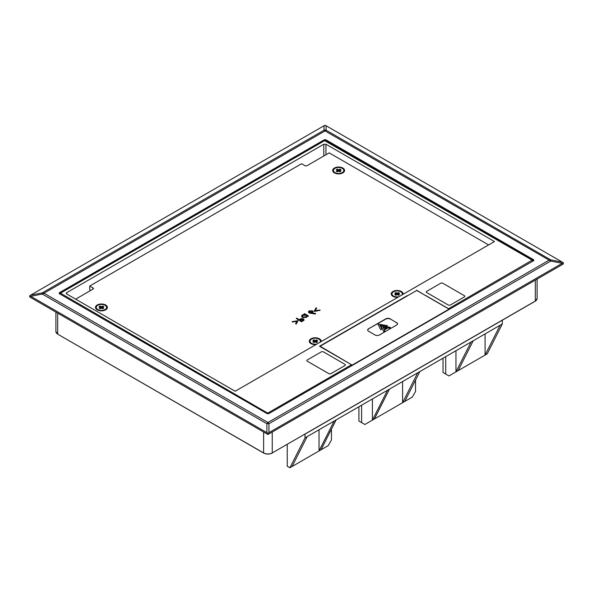 <?xml version="1.0" encoding="UTF-8"?>
<svg xmlns="http://www.w3.org/2000/svg" width="593" height="593" viewBox="0 0 593 593"><rect width="100%" height="100%" fill="white"/><g stroke="black" fill="none" stroke-linecap="round" stroke-linejoin="round"><path stroke-width="0.89" d="M59.626 292.586L323.993 139.948A1.527 0.882 180 0 1 326.15 139.948L533.374 259.593A1.527 0.882 180 0 1 533.826 260.216A1.527 0.882 180 0 1 533.374 260.838L269.007 413.469A1.527 0.882 180 0 1 266.85 413.469L59.626 293.831A1.527 0.882 180 0 1 59.174 293.209A1.527 0.882 180 0 1 59.626 292.586L59.626 293.691M267.925 434.506L563.35 263.952L563.313 262.795L562.29 262.106L550.719 259.882L326.098 130.193L325.075 130.927L324.052 130.193A4.574 4.24 0 0 1 326.098 130.193L326.098 125.738L325.075 125.249L324.052 125.738L324.052 130.193L42.281 292.868L43.986 293.209L42.281 294.054L266.902 423.736L267.925 422.498L268.948 423.736A4.574 3.032 180 0 0 266.902 423.736L266.902 432.645L267.925 433.335L267.925 434.506L29.65 296.937L29.687 295.788L30.71 296.278L42.281 294.054A4.574 0.608 79.1 0 1 42.281 292.868L30.71 295.099L324.052 125.738M549.014 260.216L550.719 259.882A4.574 0.608 -79.1 0 1 550.719 261.061L325.075 130.927L43.986 293.209L267.925 422.498L549.014 260.216M30.71 295.099L29.687 295.788M326.098 125.738L562.29 262.106M562.29 263.285L268.948 432.645L268.948 423.736L550.719 261.061L562.29 263.285L563.313 262.795M267.925 433.335L268.948 432.645M266.902 432.645L30.71 296.278M306.663 316.106L306.018 315.335L302.882 315.365L302.23 316.151M304.291 314.342L304.543 313.675L308.479 315.95L307.997 316.477L307.307 316.084M307.3 316.217L306.47 317.188L302.371 317.218L301.526 316.039L302.378 314.846L304.735 314.349L304.053 313.956M307.27 316.062L306.47 317.44L302.371 317.463L301.533 316.158M302.882 315.365L302.215 316.025L302.853 316.929L305.995 316.907L306.677 315.98L306.018 315.091L302.882 315.113M307.997 316.477L307.27 315.81M308.479 315.95L307.997 316.232M314.586 311.421L320.094 310.295L314.194 311.199L316.151 307.774L316.684 308.078L315.098 310.658L320.094 310.043M315.268 310.621L316.684 308.078M314.586 311.177L314.194 310.954M312.363 311.807L311.97 311.355L309.724 311.414L309.22 311.992M313.141 311.881L311.866 312.978L315.469 313.415L315.394 314.045L309.153 313L308.464 311.918M312.481 312.934L311.866 313.23M309.724 311.414L309.62 312.459L311.822 312.422L311.97 311.103L309.724 311.162M309.205 311.881L309.62 312.459M311.97 311.355L312.378 311.681M315.469 313.415L315.394 314.045M309.153 313L308.456 311.799L309.146 310.858L312.481 310.843L313.148 311.755L312.481 312.681M315.394 313.793L309.153 312.748M296.107 324.141L298.057 320.709L296.107 324.141L295.581 323.585L297.167 321.006L292.697 321.925L296.989 321.295M292.697 321.925L292.171 321.621L292.697 322.169M292.171 321.621L298.057 320.709M296.107 323.889L295.581 323.585M303.357 319.731L303.023 319.353L299.984 320.064M304.113 319.76L301.637 321.829L296.248 318.463L296.73 318.189L299.22 319.62L301.066 318.656L303.512 318.826L303.838 320.213L301.637 321.829M300.703 319.642L299.769 319.938L301.57 320.976L302.556 320.413L303.023 319.108L300.703 319.39M303.838 320.457L304.127 319.886M301.637 321.576L296.248 318.463M323.8 155.996L323.8 144.232L325.957 144.232L325.957 154.751M325.957 144.232L494.473 241.529L235.176 391.232L66.653 293.943L66.208 293.327L66.653 292.697L66.675 293.95M532.677 260.475L532.848 261.305L532.677 260.475A0.763 0.437 120 0 0 532.514 260.127L532.514 260.127A0.763 0.437 120 0 0 532.136 260.164L448.582 308.716A0.763 0.437 60 0 1 448.916 309.042M407.206 295.959L416.59 290.54M328.915 340.856L407.228 295.648M352.072 365.518A0.763 0.437 -120 0 0 351.545 364.739L319.531 346.268L328.907 340.856M266.991 413.543A0.763 0.437 -60 0 1 267.45 412.973L60.456 293.164L324.616 140.66L532.136 260.164M323.8 144.232L66.653 292.697M425.203 295.351L416.59 290.229M425.203 295.218L448.582 308.716M334.971 173.178A4.574 2.639 180 0 1 334.089 171.918M311.57 343.925A4.574 2.639 180 0 1 310.688 342.665M393.515 296.619A4.574 2.639 180 0 1 392.633 295.351M97.771 310.124A4.574 2.639 180 0 1 96.889 308.864M334.422 172.897L334.422 172.897A5.945 3.432 180 0 1 334.422 168.041A5.945 3.432 180 0 1 342.828 168.041A5.945 3.432 180 0 1 342.828 172.897A5.945 3.432 180 0 1 334.422 172.897M315.899 344.629A5.945 3.432 180 0 1 311.021 343.644A5.945 3.432 180 0 1 311.021 338.788A5.945 3.432 180 0 1 317.811 338.121A5.945 3.432 180 0 1 321.139 341.605M397.836 297.323A5.945 3.432 180 0 1 392.966 296.337A5.945 3.432 180 0 1 392.966 291.482A5.945 3.432 180 0 1 399.749 290.815A5.945 3.432 180 0 1 403.077 294.291M97.222 309.842L97.222 309.842A5.945 3.432 180 0 1 97.222 304.987A5.945 3.432 180 0 1 105.628 304.987A5.945 3.432 180 0 1 105.628 309.842A5.945 3.432 180 0 1 97.222 309.842M488.602 244.916L329.189 152.883L307.085 165.647A1.527 0.882 180 0 1 304.935 165.647L301.592 163.72L89.728 286.034L89.728 289.769L90.803 290.392M343.162 171.918A4.574 2.639 180 0 1 342.28 173.178M89.728 286.034L92.96 287.901A1.527 0.882 180 0 1 93.405 288.524A1.527 0.882 180 0 1 92.96 289.147L75.659 299.139M105.962 308.864A4.574 2.639 180 0 1 105.08 310.124M361.619 405.189L361.619 422.624L358.928 421.067L358.928 406.746M331.435 429.191L331.435 440.05L328.196 445.654L289.925 467.751L287.227 466.194L287.227 444.387M445.721 356.638L445.721 374.064L443.023 372.508L443.023 358.194M415.53 380.113L415.53 391.499L412.298 397.102L364.858 424.492L361.619 422.624M305.002 434.128L502.323 320.22L502.323 323.956L487.231 353.836L448.953 375.932L445.721 374.064M289.925 467.751L305.017 437.871L417.687 372.819L471.057 342.013L455.965 371.893L455.965 350.722M305.017 434.135L305.017 437.871M458.122 370.647L473.214 340.767L471.057 342.013M485.074 333.918L485.074 355.081L500.166 325.201L502.323 323.956M473.214 340.767L500.166 325.201M292.082 466.506L307.174 436.626M319.034 429.777L319.034 450.947L334.126 421.067M372.404 398.963L372.404 420.133L387.496 390.253M320.976 449.82L336.068 419.94M374.346 419.014L389.438 389.134M402.595 381.536L402.595 402.699L417.687 372.819M404.752 401.454L419.844 371.574M352.472 364.91L449.071 309.131L416.731 290.459L320.124 346.238L352.45 365.295M396.621 322.548A3.054 1.764 180 0 1 397.518 323.8A3.054 1.764 180 0 1 396.621 325.038L379.372 335.001A3.054 1.764 180 0 1 375.058 335.001L368.587 331.265A3.054 1.764 180 0 1 367.69 330.027A3.054 1.764 180 0 1 368.587 328.774L385.835 318.812A3.054 1.764 180 0 1 390.15 318.812L396.621 322.8A3.047 1.764 0 0 1 397.51 323.926M449.071 309.131L449.057 309.516M320.124 346.238L320.131 346.608M390.15 318.812L396.621 322.8M390.15 319.064A3.047 1.764 0 0 0 385.835 319.064L385.835 318.812M368.587 328.774L385.835 319.064M368.587 329.019A3.047 1.764 0 0 0 367.697 330.153M387.815 327.981L384.331 329.745L384.775 330.879L383.678 331.509L380.936 325.779L390.431 327.366L389.342 328.24L387.815 327.981L384.427 329.938M386.377 326.528L379.957 325.209L381.803 328.915L380.713 329.797L377.971 324.067L387.466 325.646L386.377 326.528L380.091 325.483M389.342 328.24L387.815 327.736M390.431 327.366L389.342 327.996M383.678 331.509L380.936 325.779M384.775 330.627L383.686 331.257M387.466 325.646L386.377 326.276M380.713 329.797L377.971 324.067M381.803 328.915L380.713 329.545M384.005 329.108L386.673 327.566L382.908 326.936L384.005 329.108M383.048 327.21L386.332 327.759M450.361 305.01A1.49 0.86 180 0 1 448.256 305.01L426.686 292.564A1.49 0.86 180 0 1 426.248 291.949A1.49 0.86 180 0 1 426.686 291.348L440.703 283.254A1.49 0.86 180 0 1 442.815 283.254L464.378 295.699A1.49 0.86 180 0 1 464.816 296.307A1.49 0.86 180 0 1 464.378 296.923L450.361 305.01M330.938 373.634A1.49 0.86 180 0 1 328.833 373.634L307.27 361.189A1.49 0.86 180 0 1 306.833 360.574A1.49 0.86 180 0 1 307.27 359.966L321.287 351.879A1.49 0.86 180 0 1 323.393 351.879L344.956 364.324A1.49 0.86 180 0 1 345.393 364.932A1.49 0.86 180 0 1 344.956 365.547L330.938 373.634M316.899 344.051A5.181 2.995 180 0 1 311.058 342.991A5.181 2.995 180 0 1 311.562 339.1A5.181 2.995 180 0 1 317.967 338.677A5.181 2.995 180 0 1 320.138 342.183M314.705 342.146L313.956 339.856L315.231 340.597L316.506 339.856L315.758 342.146M315.231 340.597L315.231 341.842L316.506 342.576L317.581 341.953L316.306 341.22L317.581 340.478L316.506 339.856M315.231 341.842L313.956 342.576L312.874 341.953L314.149 341.22L312.874 340.478L313.956 339.856M314.149 342.465L314.149 341.22M316.306 341.22L316.306 342.465M398.837 296.745A5.181 2.995 180 0 1 392.996 295.685A5.181 2.995 180 0 1 393.507 291.793A5.181 2.995 180 0 1 399.912 291.371A5.181 2.995 180 0 1 402.076 294.869M396.643 294.832L395.894 292.549L397.169 293.283L398.444 292.549L397.695 294.832M397.169 293.283L397.169 294.528L398.444 295.27L399.526 294.647L398.251 293.906L399.526 293.172L398.444 292.549M397.169 294.528L395.894 295.27L394.819 294.647L396.094 293.906L394.819 293.172L395.894 292.549M396.094 295.151L396.094 293.906M398.251 293.906L398.251 295.151M334.956 168.353A5.181 2.995 180 0 1 342.005 168.204A5.181 2.995 180 0 1 342.798 172.244A5.181 2.995 180 0 1 342.294 172.585A5.181 2.995 180 0 1 334.452 172.244A5.181 2.995 180 0 1 334.956 168.353M338.099 171.399L337.35 169.109L338.625 169.85L339.9 169.109L339.152 171.399M338.625 169.85L338.625 171.095L339.9 171.829L340.982 171.207L339.7 170.473L340.982 169.731L339.9 169.109M338.625 171.095L337.35 171.829L336.275 171.207L337.55 170.473L336.275 169.731L337.35 169.109M337.55 171.718L337.55 170.473M339.7 170.473L339.7 171.718M97.756 305.299A5.181 2.995 180 0 1 104.805 305.15A5.181 2.995 180 0 1 105.598 309.19A5.181 2.995 180 0 1 105.094 309.531A5.181 2.995 180 0 1 97.252 309.19A5.181 2.995 180 0 1 97.756 305.299M100.899 308.345L100.15 306.055L101.425 306.796L102.7 306.055L101.952 308.345M101.425 306.796L101.425 308.041L102.7 308.775L103.782 308.152L102.5 307.419L103.782 306.677L102.7 306.055M101.425 308.041L100.15 308.775L99.075 308.152L100.35 307.419L99.075 306.677L100.15 306.055M100.35 308.664L100.35 307.419M102.5 307.419L102.5 308.664M535.316 280.133L535.316 301.051L272.239 452.933L535.257 301.192L537.102 298.561A6.1 3.521 180 0 1 535.316 301.051L272.024 453.059C269.296 454.334 266.561 454.334 263.833 453.059L57.743 334.178L263.618 452.933A6.1 3.521 180 0 0 272.239 452.933L272.18 453.074C269.348 454.423 266.509 454.423 263.677 453.074L57.743 334.178L55.898 331.554A6.1 3.521 180 0 0 57.684 334.044L57.684 313.126M263.618 432.023L263.618 452.933M272.239 452.933L272.239 432.023M323.993 139.948L323.993 140.756M326.15 140.978L326.15 139.948M533.374 259.593L533.374 260.838M60.456 293.164A0.763 0.437 60 0 0 59.923 293.483A1.134 0.66 0 0 0 59.611 293.817M268.496 413.662A0.763 0.437 -120 0 0 267.992 412.973L267.45 412.973M351.545 364.739L267.992 412.973M268.273 413.706L267.917 413.01M59.997 294.046A0.763 0.437 -60 0 1 60.456 293.468M59.589 293.95L60.078 293.127L324.23 140.615A0.763 0.437 60 0 1 324.616 140.66M324.23 140.615L325.527 140.615A0.763 0.437 120 0 0 325.142 140.66M532.833 261.15A0.763 0.534 -133.9 0 0 532.195 260.431M532.662 261.254A0.763 0.437 -120 0 0 532.136 260.475M92.96 287.901L92.96 289.147M55.898 312.096L55.898 331.554M537.102 279.103L537.102 298.561M533.003 261.053L532.514 260.127L325.527 140.615M321.072 449.702L336.12 419.918M389.49 389.104L374.442 418.888M312.785 344.348L311.058 342.991M394.723 297.041L392.996 295.685M341.071 173.601L342.798 172.244M336.179 173.601L334.452 172.244M103.871 310.547L105.598 309.19M98.979 310.547L97.252 309.19"/></g></svg>
